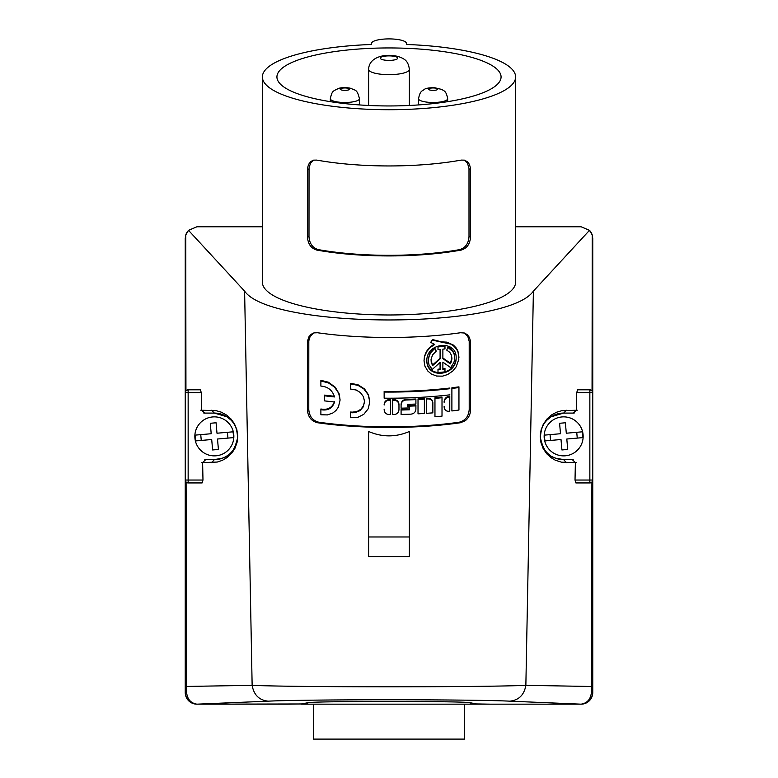 <?xml version="1.0" encoding="UTF-8"?>
<svg xmlns="http://www.w3.org/2000/svg" width="778" height="778" viewBox="0 0 778 778"><rect width="100%" height="100%" fill="white"/><g stroke="black" fill="none" stroke-linecap="round" stroke-linejoin="round"><path stroke-width="1.17" d="M592.758 686.459L592.758 392.705A2.908 2.908 0 0 0 589.85 389.797L592.058 390.809L592.243 234.995L589.491 230.337L533.397 291.128L525.86 685.34L591.416 686.488C592.282 697 588.849 702.894 581.117 704.168A11.641 11.641 0 0 0 592.758 692.527L592.758 686.459L591.416 686.488L591.912 482.088L589.85 482.944L575.895 482.944L575.02 480.036L575.38 462.628L572.336 459.652M577.208 410.22L561.628 410.716L556.474 412.262L551.505 414.985L547.167 418.778L543.287 424.282L541.109 429.894L540.253 436.205L540.982 442.701L543.102 448.439L546.681 453.73L550.785 457.522L555.327 460.226L561.512 462.2L576.245 462.618M573.357 413.079L576.391 410.22L576.702 392.705L577.587 389.797L589.85 389.797A2.908 2.908 0 0 1 592.758 392.705L591.815 390.556M460.547 422.726C416.95 429.028 361.031 429.028 317.434 422.726C311.297 421.141 307.971 416.882 307.446 409.918L307.582 340.803L308.866 336.874L311.074 334.316L314.049 332.887L317.463 332.741C361.595 339.072 416.677 339.062 460.518 332.741L464.388 333.023L467.277 334.628L469.348 337.321L470.398 340.803L470.534 409.918C470.418 414.343 468.687 417.922 465.341 420.674L460.547 422.726L459.224 422.201A146.128 37.821 0 0 1 318.756 422.201C312.63 420.626 309.304 416.356 308.778 409.403L308.817 340.822L310.169 336.359L313.68 332.994M368.626 536.976L368.626 431.489C382.212 437.324 395.788 437.324 409.374 431.489L409.374 556.659L368.626 556.659L368.626 536.976L409.374 536.976M591.912 482.088L592.758 480.036A2.908 2.908 0 0 1 589.85 482.944L589.85 480.036L592.758 480.036L592.758 692.527A11.641 11.641 90 0 1 581.117 704.168L509.804 701.163C518.809 700.229 524.158 694.958 525.86 685.34C483.119 687.275 294.881 687.275 252.14 685.34L185.242 686.459L185.242 692.517C185.932 699.597 189.813 703.477 196.883 704.168C189.151 702.894 185.718 697 186.584 686.488L186.088 482.088L188.15 482.944A2.908 2.908 0 0 1 185.242 480.036L186.088 482.088M533.397 291.128C506.925 329.561 271.075 329.561 244.603 291.128L252.14 685.34C253.842 694.958 259.191 700.229 268.196 701.163L196.883 704.168A11.641 11.641 90 0 1 185.242 692.527A11.641 11.641 0 0 0 196.883 704.168L301.494 703.964M205.664 459.652L202.62 462.628L202.98 480.036L202.105 482.944L188.15 482.944L188.15 392.705L185.242 392.705L185.942 390.809L185.757 234.995L188.509 230.337L244.603 291.128M185.942 390.809L188.15 389.797L200.413 389.797L201.298 392.705L201.609 410.22L204.643 413.079M201.755 462.618L217.247 462.054L222.42 460.333L227.507 457.299L232.097 452.796L235.082 448.07L237.173 442.021L237.737 435.738L236.843 429.689L234.46 423.825L231.095 419.079L226.69 415.131L221.185 412.126L216.06 410.658L200.792 410.22M431.012 360L432.626 365.602L431.236 362.412L431.051 359.348L432.558 354.894L436.244 351.121L434.844 348.262L430.905 352.58L429.057 355.954L428.211 360.409L428.979 364.756L432.267 369.443L440.085 362.431L440.085 369.657L437.995 369.851L437.995 369.21L440.085 369.005L440.085 362.431M384.147 405.007C384.439 402.119 386.092 400.534 389.088 400.262L390.498 400.262L390.498 414.577L389.088 414.577C386.092 414.285 384.439 412.69 384.147 409.782L384.147 409.17M432.84 412.223L432.84 402.683C432.51 399.775 430.856 398.307 427.9 398.287L426.49 398.385L426.49 399.017L427.9 398.92C430.856 398.949 432.51 400.407 432.84 403.315L432.84 412.865L426.49 413.332L426.49 399.017M432.626 364.96L440.085 358.259L440.085 349.419L440.085 358.911L432.626 365.602M442.876 362.159L442.876 369.385L444.977 369.171L444.977 368.509L442.876 368.733L442.876 362.159L450.695 367.634L453.982 362.334L454.76 357.909L454.012 353.095L451.541 349.273L448.118 346.939L446.728 350.1L448.118 346.939M450.336 363.871L450.336 363.2L442.876 357.977L442.876 349.147L442.876 358.639L450.336 363.871L451.075 362.431L451.95 358.823L451.483 355.293L449.791 352.346L446.728 350.1M433.988 344.197L429.602 347.426L426.363 351.568L424.448 356.412L424.02 360.798L424.691 356.139L426.879 351.364L430.341 347.377L434.717 344.469L430.711 342.378L432.5 339.529L441.486 341.882L446.864 342.135L453.448 345.111L456.307 348.097L457.97 351.218L458.835 359.28L456.171 366.846L452.806 371.009L447.632 374.549L442.536 376.144L436.584 376.046L431.294 373.994L427.696 370.911L424.953 366.185L424.02 360.798M430.711 342.378L432.5 340.171L450.783 344.119L454.187 346.404L456.9 349.701L458.339 353.008L458.952 357.355M407.439 405.62L407.439 404.395L407.439 406.233L415.899 405.892L415.899 409.17L415.899 405.27L407.439 405.62M195.297 438.033A19.119 19.119 0 0 0 195.774 440.912L211.704 439.521L201.259 440.436L200.753 434.639L195.268 435.116A19.119 19.119 0 0 0 195.297 438.033M501.071 76.944A112.071 29.01 0 0 0 389 47.944A112.071 29.01 0 0 0 276.929 76.944A112.071 29.01 0 0 0 389 105.954A112.071 29.01 0 0 0 501.071 76.944M515.62 76.944A126.619 32.773 0 0 0 406.466 44.482L406.466 43.422A17.466 4.522 0 0 0 389 38.9A17.466 4.522 0 0 0 371.534 43.422L371.534 44.482A126.619 32.773 0 0 0 262.381 76.944A126.619 32.773 0 0 0 389 109.717A126.619 32.773 0 0 0 515.62 76.944L515.62 282.2A126.619 32.773 0 0 1 389 314.973A126.619 32.773 0 0 1 262.381 282.2L262.381 76.944M406.466 43.422L406.466 44.482M371.534 43.422L371.534 44.482M566.433 462.657L563.651 459.652L573.201 459.652M574.174 413.079L563.651 413.079L566.452 410.259M552.857 415.734A23.291 23.291 0 0 1 563.651 413.079L551.019 416.814C547.586 420.334 541.488 421.112 540.399 437.654C545.154 459.506 555.346 457.717 563.651 459.652A23.291 23.291 0 0 1 551.563 456.268M301.494 704.168L581.117 704.168L490.772 704.168L476.272 703.934L470.194 702.729C466.061 701.046 311.939 701.046 307.806 702.729L301.728 703.934L287.228 704.168L196.883 704.168M442.876 349.147L444.977 348.923L444.977 346.229L437.995 346.91L437.995 349.614L440.085 349.419M444.131 402.284C444.52 399.26 446.164 397.49 449.071 396.974L449.772 396.897L449.772 411.202L449.071 411.29C446.164 411.416 444.52 410.006 444.131 407.059L444.131 406.398M320.886 381.006L328.394 382.883L334.472 387.065L338.683 393.23L340.093 400.018L339.189 393.901L335.221 387.201L328.394 382.212L320.886 380.316L320.886 386.073L322.637 386.296C328.608 387.24 332.585 390.799 334.569 396.955L324.377 395.798L324.377 395.117L334.569 396.294M409.549 409.16L409.549 407.935L409.549 409.773L401.088 410.016L401.088 409.403L409.549 409.16M550.523 417.134A23.291 23.291 0 0 0 540.37 435.943M541.721 444.189A23.291 23.291 0 0 0 550.591 455.645M204.799 459.652L214.349 459.652A23.291 23.291 0 0 0 225.143 415.734M224.21 415.267A23.291 23.291 0 0 0 214.349 413.079L203.826 413.079M211.567 462.657L214.349 459.652C222.654 457.727 232.836 459.506 237.601 437.654C236.502 421.054 230.385 420.305 226.933 416.775L214.349 413.079L211.548 410.259M434.844 348.904L436.244 351.121M432.5 340.171L432.5 339.529M211.198 433.725L210.284 423.281L211.198 433.725L195.268 435.116M217.5 439.016L218.414 449.451L217.5 439.016L227.944 438.102L227.429 432.305L216.994 433.22L216.08 422.775L210.284 423.281L216.08 422.775M233.429 437.625L227.944 438.102L233.429 437.625A19.119 19.119 0 0 0 232.923 431.819L227.429 432.305L232.923 431.819M401.088 410.016L401.088 414.45L410.969 414.149C413.954 413.76 415.598 412.097 415.899 409.17M398.968 409.102L398.968 404.336C398.676 401.448 397.023 399.873 394.028 399.629L392.618 399.639L392.618 400.252L394.028 400.242C397.023 400.485 398.676 402.051 398.968 404.949L398.968 409.714C398.676 412.622 397.023 414.236 394.028 414.548L392.618 414.567L392.618 400.252M458.952 409.345L458.952 386.851L451.892 387.784L451.892 388.465L458.952 387.551L458.952 410.045L451.892 410.959L451.892 388.465M350.577 417.718L357.958 417.28L363.832 414.295L368.218 408.771L369.793 401.837L368.509 394.845L364.542 388.961L357.958 384.721L350.577 383.35L350.577 389.039L356.295 390.05L360.409 392.579L363.462 396.722L364.551 401.633L363.238 406.894L359.874 410.696L354.992 412.661L352.327 412.778L352.327 412.146L350.577 412.029L350.577 417.718M185.242 392.705L185.242 238.428L185.242 392.705A2.908 2.908 0 0 1 188.15 389.797A2.908 2.908 0 0 0 185.242 392.705L185.242 686.459M434.844 348.262L431.897 350.742L429.68 353.912L428.211 360.515M434.96 416.775L442.011 416.133L442.011 397.072L434.96 397.733L434.96 416.775M401.088 404.288L401.088 404.9C401.38 402.002 403.033 400.369 406.028 400.009L415.899 399.62L415.899 399.007L406.028 399.396C403.033 399.756 401.38 401.39 401.088 404.288L401.088 407.565M415.899 399.62L415.899 404.054L407.439 404.395M592.758 238.428L592.758 392.705L592.758 238.428L592.243 234.995A11.641 11.641 0 0 0 591.766 233.731M185.242 238.428L185.757 234.995A11.641 11.641 0 0 1 186.564 233.03M316.753 250.069A126.619 32.773 0 0 0 461.247 250.069C466.956 248.328 470.048 243.961 470.505 236.989L470.408 167.873L469.445 164.421L467.529 161.785L464.427 160.151L461.247 160.093A126.619 32.773 0 0 1 316.753 160.093L313.573 160.151L310.811 161.493L308.555 164.421L307.592 167.873L307.495 236.989C307.952 243.961 311.044 248.328 316.753 250.069L318.26 249.602A124.295 32.17 0 0 0 459.74 249.602L461.247 250.069M313.874 160.093L310.519 163.108L309.041 167.951L308.992 236.522L307.495 236.989M464.126 160.093L467.49 163.117L468.998 168.495L469.008 236.522C468.55 243.504 465.458 247.861 459.74 249.602M318.26 249.602C312.542 247.861 309.45 243.504 308.992 236.522M464.301 332.994L467.811 336.368L469.202 341.367L469.212 409.403C468.687 416.356 465.351 420.626 459.224 422.201M449.772 396.897L449.772 396.226L449.071 396.303C446.164 396.829 444.52 398.599 444.131 401.623M324.377 395.798L324.377 400.865L334.569 402.012C332.585 407.818 328.608 410.444 322.637 409.918L322.637 409.238L320.886 408.995L320.886 414.752L327.441 414.917L332.867 412.982L335.911 410.57L338.391 407.137L340.093 400.018M322.637 409.238C328.598 409.782 332.576 407.157 334.569 401.36M449.772 388.047C428.921 390.488 407.04 391.626 384.147 391.451L384.147 392.063C407.011 392.238 428.882 391.12 449.772 388.718L449.772 388.047M449.772 394.174L449.772 394.845C428.882 397.257 407.011 398.375 384.147 398.19L384.147 392.063M352.327 412.146L356.927 411.572L360.914 409.247L363.462 405.834L364.542 401.322M390.498 400.262L390.498 399.649L389.088 399.649C386.092 399.921 384.439 401.506 384.147 404.404M424.37 398.521L418.019 398.9L418.019 399.522L424.37 399.153L424.37 398.521M424.37 412.836L424.37 399.153L424.37 413.468L418.019 413.828L418.019 399.522M401.088 404.9L401.088 408.178L409.549 407.935M434.96 398.375L442.011 397.723M437.995 369.851L437.995 372.555L444.977 371.874L444.977 369.171M448.118 347.601L452.874 351.568L454.352 354.826L454.76 357.909M350.577 383.982L357.958 385.343L363.832 388.912L368.218 394.786L369.793 401.837M426.811 360.613C426.626 342.281 456.696 339.665 456.151 357.724C456.696 376.212 426.626 379.489 426.811 360.613M350.577 412.661L352.327 412.778M426.811 359.99C426.655 378.867 456.686 375.531 456.151 357.044M444.977 346.229L444.977 345.568L437.995 346.268L437.995 346.91M450.336 363.2L451.96 357.919M320.886 409.685L322.637 409.918M233.779 434.669A19.499 19.499 0 0 0 212.647 416.94A19.499 19.499 0 0 0 194.918 438.072A19.499 19.499 0 0 0 216.051 455.801A19.499 19.499 0 0 0 233.779 434.669A19.499 19.499 0 0 0 212.647 416.94A19.499 19.499 0 0 0 194.918 438.072A19.499 19.499 0 0 0 216.051 455.801A19.499 19.499 0 0 0 233.779 434.669M218.414 449.451L212.618 449.966L218.414 449.451M216.994 433.22L227.429 432.305M195.774 440.912L201.259 440.436M211.704 439.521L212.618 449.966M591.601 233.371A11.641 11.641 0 0 0 589.491 230.337L581.117 226.787L515.62 226.787L581.117 226.787M196.883 226.787L262.381 226.787L196.883 226.787L188.509 230.337M187.79 231.154A11.641 11.641 0 0 0 186.739 232.719M185.242 692.517L185.242 480.036L202.98 480.036M544.221 438.072A19.499 19.499 0 0 0 565.353 455.801A19.499 19.499 0 0 0 583.082 434.669A19.499 19.499 0 0 0 561.949 416.94A19.499 19.499 0 0 0 544.221 438.072A19.499 19.499 0 0 0 565.353 455.801A19.499 19.499 0 0 0 583.082 434.669A19.499 19.499 0 0 0 561.949 416.94A19.499 19.499 0 0 0 544.221 438.072M201.298 392.705L188.15 392.705L188.15 389.797L200.413 389.797M544.6 438.033A19.119 19.119 0 0 0 545.077 440.912L561.006 439.521L550.571 440.436L550.056 434.639L544.571 435.116A19.119 19.119 0 0 0 544.6 438.033M545.077 440.912L550.571 440.436M581.117 704.168L581.117 704.168C588.187 703.477 592.068 699.597 592.758 692.517L592.758 692.517M567.716 449.451L561.92 449.966L567.716 449.451L566.802 439.016L567.716 449.451M566.296 433.22L576.741 432.305L566.296 433.22L565.382 422.775L559.586 423.281L565.382 422.775M560.5 433.725L559.586 423.281L560.5 433.725L544.571 435.116M313.32 704.168L313.32 739.1L464.68 739.1L464.68 704.168M582.226 431.819L576.741 432.305L582.226 431.819A19.119 19.119 0 0 1 582.732 437.625L577.247 438.102L582.732 437.625M566.802 439.016L577.247 438.102L576.741 432.305M561.006 439.521L561.92 449.966M427.9 398.92L427.9 398.287M441.486 342.534L441.486 341.882M307.806 704.168L307.806 702.729M394.028 400.242L394.028 399.629M592.758 480.036A2.908 2.908 0 0 1 589.85 482.944M575.02 480.036L589.85 480.036L589.85 392.705L592.758 392.705M589.85 389.797L589.85 392.705L576.702 392.705M509.804 701.163C472.674 699.315 305.326 699.315 268.196 701.163M308.992 169.05L307.495 169.507M469.008 169.05L470.505 169.507M469.008 236.522L470.505 236.989M469.212 341.921L470.505 342.437M469.212 409.403L470.534 409.918M317.434 422.726L318.756 422.201M307.475 342.427L308.778 341.921M307.446 409.918L308.778 409.403M406.028 400.009L406.028 399.396M389.088 400.262L389.088 399.649M352.327 384.099L352.327 383.466M449.071 396.974L449.071 396.303M322.637 381.239L322.637 380.559M359.436 104.923L359.436 98.718A14.558 3.764 180 0 1 356.032 101.14A14.558 3.764 180 0 1 339.908 102.258A14.558 3.764 180 0 1 330.329 98.718L330.329 101.655M348.456 89.937A4.658 1.206 180 0 1 341.892 90.083A4.658 1.206 180 0 1 341.318 88.391A4.658 1.206 180 0 1 347.883 88.235A4.658 1.206 180 0 1 348.456 89.937M447.671 101.655L447.671 98.718A14.558 3.764 180 0 1 430.584 102.433A14.558 3.764 180 0 1 418.564 98.718L418.564 104.923M433.92 87.972A4.658 1.206 180 0 1 437.703 89.373A4.658 1.206 180 0 1 432.305 90.345A4.658 1.206 180 0 1 428.532 88.955A4.658 1.206 180 0 1 433.92 87.972M409.374 105.468L409.374 69.388A20.374 5.271 180 0 1 392.54 74.581A20.374 5.271 180 0 1 369.851 71.187A20.374 5.271 180 0 1 368.626 69.388L368.626 105.468M397.208 57.368A8.733 2.256 180 0 1 391.986 60.266A8.733 2.256 180 0 1 380.792 58.914A8.733 2.256 180 0 1 386.014 56.016A8.733 2.256 180 0 1 397.208 57.368M470.194 704.168L470.194 702.729M330.329 98.718C332.138 90.423 333.052 91.289 338.401 88.488C340.959 87.428 347.328 87.262 351.549 88.546C354.719 90.851 356.985 88.254 359.436 98.718M447.671 98.718C446.086 90.219 443.723 91.123 442.069 89.519L434.377 87.651C428.843 87.72 425.42 88.361 424.098 89.558C422.483 91.123 420.101 90.316 418.564 98.718M409.374 69.388C408.751 64.282 406.952 60.859 403.957 59.128C393.726 52.34 368.976 53.964 368.626 69.388"/></g></svg>
